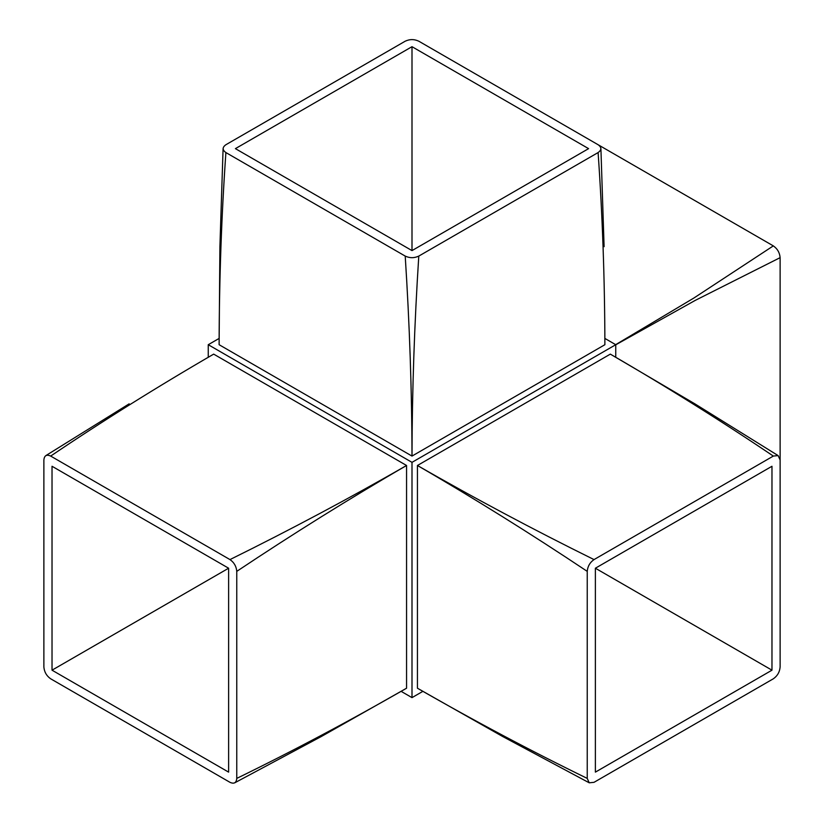 <?xml version="1.0" encoding="UTF-8"?>
<svg xmlns="http://www.w3.org/2000/svg" width="824" height="824" viewBox="0 0 824 824"><rect width="100%" height="100%" fill="white"/><g stroke="black" fill="none" stroke-linecap="round" stroke-linejoin="round"><path stroke-width="1.24" d="M615.755 357.317L615.755 344.71L604.806 338.386M771.975 670.18L595.381 568.22L595.381 772.129L771.975 670.18L771.975 466.271L595.381 568.22M615.755 344.71L412 462.346L208.245 344.71L208.245 357.358M412 462.346L412 697.629L401.082 691.326M236.766 778.402C293.365 750.788 349.963 720.732 406.562 688.215L406.562 465.488L213.673 354.124C157.219 386.878 102.887 420.858 50.676 456.074C46.577 454.209 44.311 455.517 43.878 459.998L43.878 667.038C44.311 672.013 46.577 675.938 50.676 678.801L229.978 782.326C234.078 784.191 236.333 782.882 236.766 778.402L236.766 571.362C236.333 566.376 234.078 562.452 229.978 559.589L50.676 456.074M219.163 338.406L208.245 344.71M225.9 152.564C221.512 215.383 219.256 279.439 219.112 344.71L412 456.074L604.888 344.71C604.744 279.439 602.488 215.383 598.1 152.564C601.757 149.947 601.757 147.331 598.1 144.725L418.788 41.2C414.266 39.089 409.734 39.089 405.212 41.2L225.9 144.725C222.243 147.331 222.243 149.947 225.9 152.564L405.212 256.089C409.734 258.2 414.266 258.2 418.788 256.089L598.1 152.564M52.025 670.18L228.619 772.129L228.619 568.22L52.025 466.271L52.025 670.18L228.619 568.22M412 697.629L422.918 691.326M773.324 456.074C721.113 420.858 666.781 386.878 610.327 354.124L417.438 465.488L417.438 688.215C474.037 720.732 530.635 750.788 587.234 778.402L589.222 782.8L594.022 782.326L773.324 678.801C777.423 675.938 779.689 672.013 780.122 667.038L780.122 459.998L778.134 455.6L773.324 456.074L594.022 559.589C589.922 562.452 587.666 566.376 587.234 571.362L587.234 778.402M235.407 148.639L412 250.599L412 46.69L235.407 148.639M412 250.599L588.594 148.639L412 46.69M587.234 571.362C530.635 533.612 474.037 498.324 417.438 465.488C474.171 498.077 533.035 529.451 594.022 559.589M418.788 256.089C414.41 323.976 412.144 390.638 412 456.074C411.856 390.638 409.59 323.976 405.212 256.089M229.978 559.589C290.965 529.451 349.829 498.077 406.562 465.488C349.963 498.324 293.365 533.612 236.766 571.362M598.276 144.828L773.324 245.892C777.423 248.755 779.689 252.68 780.122 257.654L780.122 464.705M780.122 257.654L695.219 300.399L615.755 344.813M615.672 344.659L693.86 298.041L773.324 245.892M223.088 148.639L219.905 246.675L219.112 344.71M604.095 246.675L600.912 148.639M129.172 403.832L45.866 455.6M234.778 782.8L321.267 736.543L406.562 688.215M778.134 455.6L694.828 403.822L610.327 354.124M589.222 782.8L502.733 736.543L417.438 688.215"/></g></svg>

